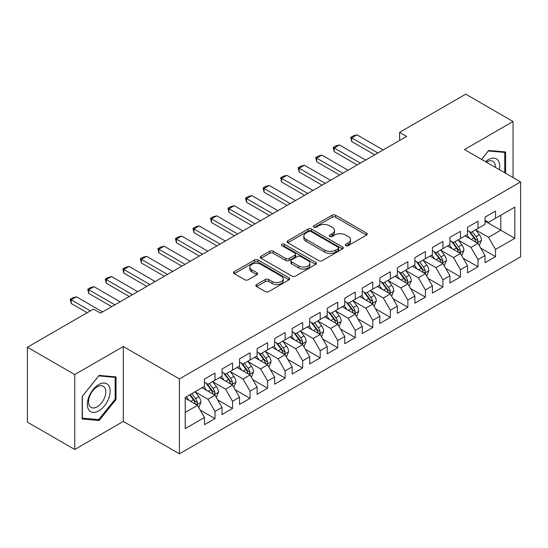 <?xml version="1.0" encoding="UTF-8"?>
<svg xmlns="http://www.w3.org/2000/svg" width="548" height="548" viewBox="0 0 548 548"><rect width="100%" height="100%" fill="white"/><g stroke="black" fill="none" stroke-linecap="round" stroke-linejoin="round"><path stroke-width="0.82" d="M345.85 245.634A1.706 0.986 0 0 0 348.254 245.634L366.544 235.078A2.432 1.404 0 0 0 367.256 234.085A2.432 1.404 0 0 0 366.544 233.092L335.561 215.206A2.432 1.404 0 0 0 332.122 215.206L313.84 225.762A1.706 0.986 0 0 0 313.34 226.461A1.706 0.986 0 0 0 313.84 227.153A1.706 0.986 0 0 0 316.244 227.153L318.614 225.79A7.788 4.494 0 0 1 329.629 225.79L332.204 227.276A7.788 4.494 0 0 1 334.486 230.461A7.788 4.494 0 0 1 332.204 233.64L329.841 235.003A1.706 0.986 0 0 0 329.341 235.702A1.706 0.986 0 0 0 329.841 236.394A1.706 0.986 0 0 0 332.252 236.394L334.616 235.03A7.788 4.494 0 0 1 345.63 235.03L348.213 236.517A7.788 4.494 0 0 1 350.494 239.695A7.788 4.494 0 0 1 348.213 242.88L345.85 244.244A1.706 0.986 0 0 0 345.35 244.942A1.706 0.986 0 0 0 345.85 245.634L345.85 244.244M256.574 284.556A2.432 1.404 0 0 0 255.861 285.556A2.432 1.404 0 0 0 256.574 286.549L265.259 291.563A2.432 1.404 0 0 0 268.705 291.563L289.008 279.836A2.432 1.404 0 0 0 289.728 278.843A2.432 1.404 0 0 0 289.008 277.85L258.033 259.964A2.432 1.404 0 0 0 254.594 259.964L234.284 271.692A2.432 1.404 0 0 0 233.571 272.685A2.432 1.404 0 0 0 234.284 273.678L244.785 279.74A2.432 1.404 0 0 0 248.223 279.74L256.916 274.719A2.432 1.404 0 0 0 257.629 273.726A2.432 1.404 0 0 0 256.916 272.733L251.71 269.732A6.508 3.761 0 0 1 249.806 267.075A6.508 3.761 0 0 1 253.82 263.602A6.508 3.761 0 0 1 260.916 264.417L281.309 276.185A6.508 3.761 0 0 1 283.22 278.843A6.508 3.761 0 0 1 279.199 282.316A6.508 3.761 0 0 1 272.103 281.501L268.705 279.542A2.432 1.404 0 0 0 265.259 279.542L256.574 284.556L256.574 286.549M74.74 374.565L74.74 449.476L123.307 421.433L123.307 346.528L74.74 374.565L27.4 347.233L93.496 309.072L100.51 313.12L406.637 136.383L399.622 132.335L399.622 140.432M123.307 346.528L179.408 378.921L520.6 181.936L520.6 256.841L179.408 453.826L179.408 378.921M513.058 177.579L513.058 121.505L464.492 149.542L520.6 181.936M513.058 121.505L465.725 94.174L399.622 132.335M318.785 260.663A2.432 1.404 0 0 0 322.224 260.663L342.534 248.936A2.432 1.404 0 0 0 343.247 247.943A2.432 1.404 0 0 0 342.534 246.949L311.559 229.064A2.432 1.404 0 0 0 308.113 229.064L287.81 240.791A2.432 1.404 0 0 0 287.097 241.784A2.432 1.404 0 0 0 287.81 242.778L318.785 260.663M282.549 246.004A1.706 0.986 0 0 1 284.282 246.244L284.282 244.216L315.771 262.403A2.432 1.404 0 0 1 316.484 263.396A2.432 1.404 0 0 1 315.771 264.389L295.468 276.117A2.432 1.404 0 0 1 292.022 276.117L261.047 258.231L261.047 256.245A2.432 1.404 0 0 0 260.334 257.238A2.432 1.404 0 0 0 261.047 258.231M261.047 256.245L269.739 251.224A2.432 1.404 0 0 1 273.178 251.224L285.741 258.478A2.432 1.404 0 0 0 289.186 258.478L294.947 255.149A2.432 1.404 0 0 0 295.66 254.156A2.432 1.404 0 0 0 294.947 253.162L281.871 245.614A1.706 0.986 0 0 1 281.371 244.915A1.706 0.986 0 0 1 282.426 244.004A1.706 0.986 0 0 1 284.282 244.216M485.007 221.111L500.79 230.222L500.79 215.241L514.812 207.137L495.529 218.275L495.529 211.09L485.007 217.159L485.007 224.351L477.993 228.4L477.993 221.214L467.478 227.283L467.478 234.469L460.464 238.517L460.464 231.331L449.942 237.407L449.942 244.593L442.928 248.641L442.928 241.456L432.406 247.532L432.406 254.717L425.399 258.766L425.399 251.58L414.877 257.649L414.877 264.842L407.863 268.89L407.863 261.697L397.341 267.773L397.341 274.959L390.334 279.007L390.334 271.822L379.812 277.898L379.812 285.083L372.798 289.132L372.798 281.946L362.276 288.022L362.276 295.208L355.262 299.256L355.262 292.07L344.747 298.139L344.747 305.332L337.732 309.38L337.732 302.188L327.211 308.264L327.211 315.449L320.196 319.498L320.196 312.312L309.682 318.388L309.682 325.574L302.667 329.622L302.667 322.436L292.146 328.512L292.146 335.698L285.131 339.746L285.131 332.561L274.617 338.63L274.617 345.822L267.602 349.871L267.602 342.678L257.081 348.754L257.081 355.94L250.066 359.988L250.066 352.802L239.544 358.878L239.544 366.064L232.537 370.112L232.537 362.927L222.015 369.003L222.015 376.188L215.001 380.237L215.001 373.051L204.479 379.12L204.479 386.306L185.197 397.444L185.197 428.625L204.479 417.487L197.472 405.342L185.197 398.252M514.812 207.137L514.812 238.318L495.529 249.456L488.515 237.305L475.801 229.968M480.712 248.086L495.529 256.642L495.529 249.456M495.529 256.642L485.007 262.711L485.007 255.526L477.993 259.574L470.979 247.429L458.272 240.093M463.183 258.211L477.993 266.76L477.993 259.574M477.993 266.76L467.478 272.836L467.478 265.65L460.464 269.698L453.449 257.553L440.736 250.21M445.647 268.335L460.464 276.884L460.464 269.698M460.464 276.884L449.942 282.96L449.942 275.774L442.928 279.823L435.913 267.671L423.207 260.334M428.111 278.453L442.928 287.008L442.928 279.823M442.928 287.008L432.406 293.084L432.406 285.892L425.399 289.94L418.384 277.795L405.671 270.459M410.582 288.577L425.399 297.132L425.399 289.94M425.399 297.132L414.877 303.202L414.877 296.016L407.863 300.064L400.848 287.919L388.142 280.583M393.046 298.701L407.863 307.25L407.863 300.064M407.863 307.25L397.341 313.326L397.341 306.14L390.334 310.189L383.319 298.044L370.606 290.7M375.517 308.819L390.334 317.374L390.334 310.189M390.334 317.374L379.812 323.45L379.812 316.264L372.798 320.313L365.783 308.161L353.076 300.825M357.981 318.943L372.798 327.499L372.798 320.313M372.798 327.499L362.276 333.574L362.276 326.382L355.262 330.43L348.254 318.285L335.54 310.949M340.452 329.067L355.262 337.623L355.262 330.43M355.262 337.623L344.747 343.692L344.747 336.506L337.732 340.555L330.718 328.41L318.004 321.066M322.916 339.191L337.732 347.74L337.732 340.555M337.732 347.74L327.211 353.816L327.211 346.631L320.196 350.679L313.189 338.534L300.475 331.191M305.387 349.309L320.196 357.865L320.196 350.679M320.196 357.865L309.682 363.94L309.682 356.755L302.667 360.803L295.653 348.651L282.939 341.315M287.851 359.433L302.667 367.989L302.667 360.803M302.667 367.989L292.146 374.065L292.146 366.872L285.131 370.921L278.117 358.776L265.41 351.439M270.322 369.558L285.131 378.113L285.131 370.921M285.131 378.113L274.617 384.182L274.617 376.997L267.602 381.045L260.588 368.9L247.874 361.557M252.786 379.682L267.602 388.231L267.602 381.045M267.602 388.231L257.081 394.307L257.081 387.121L250.066 391.169L243.052 379.024L230.345 371.681M235.25 389.799L250.066 398.355L250.066 391.169M250.066 398.355L239.544 404.431L239.544 397.245L232.537 401.294L225.523 389.142L212.809 381.805M217.72 399.924L232.537 408.479L232.537 401.294M232.537 408.479L222.015 414.548L222.015 407.363L215.001 411.411L207.987 399.266L195.28 391.93M200.184 410.048L215.001 418.604L215.001 411.411M215.001 418.604L204.479 424.673L204.479 417.487M204.479 382.257L207.987 384.285L215.001 380.237M185.197 412.425L197.472 405.342M222.015 372.14L225.523 374.161L232.537 370.112M207.987 399.266L215.001 395.218L202.027 387.724M222.015 407.363L215.001 395.218M239.544 362.016L243.052 364.036L250.066 359.988M225.523 389.142L232.537 385.093L219.563 377.606M239.544 397.245L232.537 385.093M257.081 351.891L260.588 353.919L267.602 349.871M243.052 379.024L250.066 374.969L237.092 367.482M257.081 387.121L250.066 374.969M274.617 341.767L278.117 343.795L285.131 339.746M260.588 368.9L267.602 364.852L254.628 357.358M274.617 376.997L267.602 364.852M292.146 331.65L295.653 333.67L302.667 329.622M278.117 358.776L285.131 354.727L272.157 347.233M292.146 366.872L285.131 354.727M309.682 321.525L313.189 323.553L320.196 319.498M295.653 348.651L302.667 344.603L289.693 337.116M309.682 356.755L302.667 344.603M327.211 311.401L330.718 313.429L337.732 309.38M313.189 338.534L320.196 334.486L307.223 326.992M327.211 346.631L320.196 334.486M344.747 301.277L348.254 303.304L355.262 299.256M330.718 328.41L337.732 324.361L324.759 316.867M344.747 336.506L337.732 324.361M362.276 291.159L365.783 293.18L372.798 289.132M348.254 318.285L355.262 314.237L342.288 306.743M362.276 326.382L355.262 314.237M379.812 281.035L383.319 283.063L390.334 279.007M365.783 308.161L372.798 304.113L359.824 296.626M379.812 316.264L372.798 304.113M397.341 270.911L400.848 272.938L407.863 268.89M383.319 298.044L390.334 293.995L377.353 286.501M397.341 306.14L390.334 293.995M414.877 260.793L418.384 262.814L425.399 258.766M400.848 287.919L407.863 283.871L394.889 276.377M414.877 296.016L407.863 283.871M432.406 250.669L435.913 252.69L442.928 248.641M418.384 277.795L425.399 273.747L412.425 266.26M432.406 285.892L425.399 273.747M449.942 240.545L453.449 242.572L460.464 238.517M435.913 267.671L442.928 263.622L429.954 256.135M449.942 275.774L442.928 263.622M467.478 230.42L470.979 232.448L477.993 228.4M453.449 257.553L460.464 253.505L447.49 246.011M467.478 265.65L460.464 253.505M485.007 220.303L488.515 222.324L495.529 218.275M470.979 247.429L477.993 243.381L465.019 235.887M485.007 255.526L477.993 243.381M27.4 347.233L27.4 422.145L74.74 449.476M123.307 421.433L179.408 453.826M488.515 237.305L500.79 230.222L514.812 238.318M505.612 173.278L505.612 151.981L488.693 150.467L481.528 159.379M116.025 399.465L116.025 376.901L99.113 375.394L82.193 396.437L82.193 419.001L99.113 420.508L116.025 399.465L115.155 398.958M346.528 245.874L348.213 244.901A7.788 4.494 0 0 0 350.494 241.723L350.494 239.695M334.486 230.461L334.486 232.482A7.788 4.494 0 0 1 332.204 235.661L330.519 236.633M366.509 235.099L335.561 217.234A2.432 1.404 0 0 0 332.122 217.234L314.518 227.393M342.5 248.956L311.559 231.092A2.432 1.404 0 0 0 308.113 231.092L287.837 242.798M338.232 248.641A1.706 0.986 0 0 0 338.733 247.943A1.706 0.986 0 0 0 338.232 247.251L311.038 231.551A1.706 0.986 0 0 0 308.634 231.551L306.133 232.989A7.788 4.494 0 0 0 303.852 236.174A7.788 4.494 0 0 0 306.133 239.353L324.724 250.08A7.788 4.494 0 0 0 335.739 250.08L338.232 248.641L338.232 250.662A1.706 0.986 0 0 0 338.733 249.97L338.733 247.943M303.852 236.174L303.852 238.195A7.788 4.494 0 0 0 306.133 241.373L306.133 239.353M338.232 250.662L335.739 252.107A7.788 4.494 0 0 1 324.724 252.107L306.133 241.373M261.081 258.245L269.739 253.251L269.739 251.224M295.66 254.156L295.66 256.183A2.432 1.404 0 0 1 294.947 257.176L289.186 260.499A2.432 1.404 0 0 1 285.741 260.499L273.178 253.251A2.432 1.404 0 0 0 269.739 253.251M284.282 246.244L315.737 264.41M298.776 266.006A6.508 3.761 0 0 0 305.873 266.821A6.508 3.761 0 0 0 309.894 263.348A6.508 3.761 0 0 0 307.983 260.69L300.797 256.539A2.432 1.404 0 0 0 297.359 256.539L291.591 259.868A2.432 1.404 0 0 0 290.878 260.862A2.432 1.404 0 0 0 291.591 261.855L298.776 266.006L298.776 268.027A6.508 3.761 0 0 0 305.873 268.842A6.508 3.761 0 0 0 309.894 265.369L309.894 263.348M290.878 260.862L290.878 262.889A2.432 1.404 0 0 0 291.591 263.883L291.591 261.855M298.776 268.027L291.591 263.883M283.22 278.843L283.22 280.871A6.508 3.761 0 0 1 279.199 284.344A6.508 3.761 0 0 1 272.103 283.528L268.705 281.569A2.432 1.404 0 0 0 265.259 281.569L256.601 286.563M249.806 267.075L249.806 269.095A6.508 3.761 0 0 0 251.71 271.753L251.71 269.732M256.882 274.74L251.71 271.753M288.981 279.857L258.033 261.992A2.432 1.404 0 0 0 254.594 261.992L234.318 273.699M97.325 419.48L99.113 420.508M479.295 245.627L481.466 240.325A6.569 3.795 -120 0 0 479.37 234.729L475.643 229.756M469.711 238.592L466.875 234.818M465.553 236.195L465.231 235.763M476.76 242.661L477.774 241.75L477.918 240.599A6.569 3.795 -120 0 0 476.041 236.647L472.314 231.681M470.184 231.989L474.787 238.127A3.35 1.932 60 0 1 475.397 239.147L477.918 240.599M469.033 231.318L473.931 237.866A6.569 3.795 60 0 1 475.815 241.819L475.945 242.195M377.88 152.988L351.72 137.884L351.72 141.528L350.761 137.329L353.392 135.808L356.981 134.842L383.141 149.947M374.729 154.81L351.72 141.528M356.981 134.842L351.72 137.884L350.761 137.329M461.759 255.752L463.93 250.443A6.569 3.795 -120 0 0 461.834 244.846L458.114 239.88M452.175 248.717L449.346 244.935M448.024 246.319L447.702 245.888M459.224 252.786L460.245 251.875L460.389 250.724A6.569 3.795 -120 0 0 458.505 246.771L454.778 241.798M452.655 242.113L457.251 248.251A3.35 1.932 60 0 1 457.861 249.272L460.389 250.724M451.497 241.442L456.402 247.991A6.569 3.795 60 0 1 458.279 251.936L458.416 252.32M444.229 265.869L446.401 260.567A6.569 3.795 -120 0 0 444.305 254.971L440.578 249.998M434.646 258.841L431.81 255.06M430.488 256.443L430.166 256.012M441.688 262.91L442.709 261.992L442.853 260.848A6.569 3.795 -120 0 0 440.969 256.896L437.249 251.922M435.119 252.231L439.722 258.375A3.35 1.932 60 0 1 440.332 259.389L442.853 260.848M433.968 251.566L438.866 258.108A6.569 3.795 60 0 1 440.75 262.06L440.88 262.444M360.351 163.105L334.191 148.008L334.191 151.652L333.225 147.446L335.856 145.932L339.452 144.967L365.612 160.071M357.193 164.927L334.191 151.652M339.452 144.967L334.191 148.008L333.225 147.446M342.815 173.23L316.655 158.125L316.655 161.77L315.696 157.571L318.326 156.05L321.916 155.091L348.076 170.195M339.657 175.052L316.655 161.77M321.916 155.091L316.655 158.125L315.696 157.571M499.386 169.688A16.118 9.302 120 0 0 498.207 160.55A16.118 9.302 120 0 0 485.535 161.687M495.365 167.366A12.2 7.042 120 0 0 494.214 162.605A12.2 7.042 120 0 0 492.844 161.338A12.2 7.042 120 0 0 486.364 162.167M488.302 150.947L504.735 152.433L504.735 172.778M503.646 151.803L504.735 152.433M481.562 159.4L488.337 150.967M88.892 410.027A16.118 9.302 120 0 0 104.456 405.856A16.118 9.302 120 0 0 108.627 385.47A16.118 9.302 120 0 0 93.057 389.642A16.118 9.302 120 0 0 88.892 410.027M89.687 406.123A12.2 7.042 120 0 0 91.057 407.39A12.2 7.042 120 0 0 102.414 401.698A12.2 7.042 120 0 0 104.634 387.532A12.2 7.042 120 0 0 103.264 386.258A12.2 7.042 120 0 0 91.906 391.95A12.2 7.042 120 0 0 89.687 406.123M98.756 375.887L115.155 377.353L115.155 399.211L98.756 419.604L82.364 418.145L82.364 396.286L98.722 375.873M114.066 376.729L115.155 377.353M426.693 275.993L428.865 270.691A6.569 3.795 -120 0 0 426.769 265.095L423.049 260.122M417.11 268.965L414.281 265.184M412.952 266.561L412.63 266.136M424.159 273.034L425.18 272.116L425.323 270.972A6.569 3.795 -120 0 0 423.44 267.02L419.713 262.047M417.59 262.355L422.186 268.499A3.35 1.932 60 0 1 422.796 269.513L425.323 270.972M416.432 261.691L421.337 268.232A6.569 3.795 60 0 1 423.214 272.185L423.351 272.562M409.164 286.118L411.336 280.809A6.569 3.795 -120 0 0 409.24 275.219L405.513 270.246M399.581 279.083L396.745 275.308M395.423 276.685L395.101 276.254M406.623 283.152L407.644 282.241L407.787 281.09A6.569 3.795 -120 0 0 405.904 277.137L402.184 272.171M400.054 272.479L404.657 278.617A3.35 1.932 60 0 1 405.267 279.638L407.787 281.09M398.903 271.808L403.801 278.357A6.569 3.795 60 0 1 405.684 282.309L405.815 282.686M325.286 183.354L299.126 168.25L299.126 171.894L298.16 167.695L300.79 166.174L304.387 165.215L330.547 180.313M322.128 185.176L299.126 171.894M304.387 165.215L299.126 168.25L298.16 167.695M307.75 193.478L281.59 178.374L281.59 182.018L280.631 177.812L283.254 176.298L286.851 175.333L313.011 190.437M304.592 195.3L281.59 182.018M286.851 175.333L281.59 178.374L280.631 177.812M391.628 296.242L393.8 290.933A6.569 3.795 -120 0 0 391.704 285.337L387.977 280.371M382.045 289.207L379.216 285.426M377.887 286.81L377.565 286.378M389.094 293.276L390.108 292.358L390.251 291.214A6.569 3.795 -120 0 0 388.374 287.262L384.648 282.289M382.525 282.604L387.121 288.741A3.35 1.932 60 0 1 387.731 289.755L390.251 291.214M381.367 281.932L386.272 288.481A6.569 3.795 60 0 1 388.148 292.427L388.285 292.81M290.221 203.596L264.061 188.491L264.061 192.136L263.095 187.937L265.725 186.423L269.321 185.457L295.475 200.561M287.063 205.418L264.061 192.136M269.321 185.457L264.061 188.491L263.095 187.937M374.092 306.359L376.27 301.058A6.569 3.795 -120 0 0 374.174 295.461L370.448 290.488M364.509 299.331L361.68 295.55M360.358 296.934L360.036 296.502M371.558 303.4L372.578 302.482L372.722 301.338A6.569 3.795 -120 0 0 370.838 297.386L367.119 292.413M364.989 292.721L369.592 298.866A3.35 1.932 60 0 1 370.201 299.879L372.722 301.338M363.831 292.057L368.736 298.598A6.569 3.795 60 0 1 370.619 302.551L370.749 302.934M272.685 213.72L246.525 198.616L246.525 202.26L245.559 198.061L248.189 196.54L251.785 195.581L277.946 210.685M269.527 215.542L246.525 202.26M251.785 195.581L246.525 198.616L245.559 198.061M356.563 316.484L358.735 311.182A6.569 3.795 -120 0 0 356.638 305.585L352.912 300.612M346.98 309.456L344.151 305.674M342.822 307.051L342.5 306.627M354.029 313.524L355.042 312.607L355.186 311.463A6.569 3.795 -120 0 0 353.309 307.51L349.583 302.537M347.459 302.845L352.056 308.99A3.35 1.932 60 0 1 352.665 310.004L355.186 311.463M346.302 302.181L351.206 308.723A6.569 3.795 60 0 1 353.083 312.675L353.22 313.052M339.027 326.608L341.205 321.299A6.569 3.795 -120 0 0 339.109 315.71L335.383 310.737M329.444 319.573L326.615 315.799M325.293 317.176L324.971 316.744M336.493 323.642L337.513 322.731L337.657 321.58A6.569 3.795 -120 0 0 335.773 317.628L332.047 312.661M329.923 312.97L334.527 319.107A3.35 1.932 60 0 1 335.129 320.128L337.657 321.58M328.766 312.298L333.67 318.847A6.569 3.795 60 0 1 335.554 322.799L335.684 323.176M321.498 336.732L323.669 331.424A6.569 3.795 -120 0 0 321.573 325.827L317.847 320.861M311.915 329.697L309.079 325.916M307.757 327.3L307.435 326.868M318.963 333.766L319.977 332.848L320.121 331.704A6.569 3.795 -120 0 0 318.244 327.752L314.518 322.779M312.394 323.094L316.991 329.232A3.35 1.932 60 0 1 317.6 330.245L320.121 331.704M311.237 322.423L316.141 328.964A6.569 3.795 60 0 1 318.018 332.917L318.148 333.3M303.962 346.85L306.14 341.548A6.569 3.795 -120 0 0 304.037 335.951L300.318 330.978M294.379 339.822L291.55 336.04M290.228 337.424L289.906 336.993M301.427 343.891L302.448 342.973L302.592 341.829A6.569 3.795 -120 0 0 300.708 337.876L296.982 332.903M294.858 333.211L299.461 339.356A3.35 1.932 60 0 1 300.064 340.37L302.592 341.829M293.701 332.547L298.605 339.089A6.569 3.795 60 0 1 300.489 343.041L300.619 343.425M286.433 356.974L288.604 351.672A6.569 3.795 -120 0 0 286.508 346.076L282.782 341.103M276.85 349.946L274.014 346.165M272.692 347.542L272.37 347.117M283.898 354.015L284.912 353.097L285.056 351.953A6.569 3.795 -120 0 0 283.179 348.001L279.453 343.027M277.322 343.336L281.925 349.473A3.35 1.932 60 0 1 282.535 350.494L285.056 351.953M276.171 342.671L281.069 349.213A6.569 3.795 60 0 1 282.953 353.165L283.083 353.542M268.897 367.098L271.068 361.79A6.569 3.795 -120 0 0 268.972 356.2L265.253 351.227M259.314 360.063L256.485 356.289M255.163 357.666L254.841 357.234M266.362 364.132L267.383 363.221L267.527 362.07A6.569 3.795 -120 0 0 265.643 358.118L261.917 353.152M259.793 353.46L264.396 359.598A3.35 1.932 60 0 1 264.999 360.618L267.527 362.07M258.635 352.789L263.54 359.337A6.569 3.795 60 0 1 265.417 363.29L265.554 363.666M251.368 377.223L253.539 371.914A6.569 3.795 -120 0 0 251.443 366.317L247.717 361.344M241.784 370.188L238.949 366.406M237.626 367.79L237.305 367.359M248.826 374.257L249.847 373.339L249.991 372.195A6.569 3.795 -120 0 0 248.107 368.242L244.387 363.269M242.257 363.584L246.86 369.722A3.35 1.932 60 0 1 247.47 370.736L249.991 372.195M241.106 362.913L246.004 369.455A6.569 3.795 60 0 1 247.888 373.407L248.018 373.791M233.832 387.34L236.003 382.038A6.569 3.795 -120 0 0 233.907 376.442L230.187 371.469M224.248 380.312L221.419 376.531M220.091 377.915L219.769 377.483M231.297 384.381L232.318 383.463L232.462 382.319A6.569 3.795 -120 0 0 230.578 378.367L226.851 373.394M224.728 373.702L229.324 379.846A3.35 1.932 60 0 1 229.934 380.86L232.462 382.319M223.57 373.037L228.475 379.579A6.569 3.795 60 0 1 230.352 383.531L230.489 383.915M216.302 397.464L218.474 392.163A6.569 3.795 -120 0 0 216.378 386.566L212.651 381.593M206.719 390.436L203.883 386.655M202.561 388.032L202.239 387.607M213.761 394.505L214.782 393.587L214.926 392.443A6.569 3.795 -120 0 0 213.042 388.491L209.322 383.518M207.192 383.826L211.795 389.964A3.35 1.932 60 0 1 212.405 390.984L214.926 392.443M206.041 383.162L210.939 389.703A6.569 3.795 60 0 1 212.823 393.656L212.953 394.033M255.149 223.844L228.996 208.74L228.996 212.384L228.03 208.185L230.66 206.665L234.256 205.706L260.41 220.803M251.998 225.666L228.996 212.384M234.256 205.706L228.996 208.74L228.03 208.185M237.62 233.962L211.46 218.864L211.46 222.509L210.494 218.303L213.124 216.789L216.72 215.823L242.88 230.927M234.462 235.784L211.46 222.509M216.72 215.823L211.46 218.864L210.494 218.303M220.084 244.086L193.93 228.982L193.93 232.626L192.965 228.427L195.595 226.913L199.184 225.947L225.344 241.052M216.933 245.908L193.93 232.626M199.184 225.947L193.93 228.982L192.965 228.427M202.555 254.21L176.394 239.106L176.394 242.75L175.429 238.551L178.059 237.031L181.655 236.072L207.815 251.176M199.397 256.032L176.394 242.75M181.655 236.072L176.394 239.106L175.429 238.551M185.019 264.335L158.858 249.23L158.858 252.875L157.899 248.676L160.53 247.155L164.119 246.196L190.279 261.293M181.868 266.157L158.858 252.875M164.119 246.196L158.858 249.23L157.899 248.676M167.489 274.452L141.329 259.355L141.329 262.999L140.363 258.793L142.994 257.279L146.59 256.313L172.75 271.418M164.332 276.274L141.329 262.999M146.59 256.313L141.329 259.355L140.363 258.793M149.953 284.576L123.793 269.472L123.793 273.116L122.834 268.917L125.465 267.397L129.054 266.438L155.214 281.542M146.796 286.399L123.793 273.116M129.054 266.438L123.793 269.472L122.834 268.917M132.424 294.701L106.264 279.596L106.264 283.241L105.298 279.042L107.929 277.521L111.525 276.562L137.685 291.666M129.266 296.523L106.264 283.241M111.525 276.562L106.264 279.596L105.298 279.042M114.888 304.825L88.728 289.721L88.728 293.365L87.769 289.166L90.393 287.645L93.989 286.686L120.149 301.784M111.73 306.647L88.728 293.365M93.989 286.686L88.728 289.721L87.769 289.166M198.766 407.589L200.938 402.28A6.569 3.795 -120 0 0 198.842 396.69L195.115 391.717M189.183 400.554L186.354 396.779M196.232 404.623L197.246 403.712L197.39 402.561A6.569 3.795 -120 0 0 195.513 398.608L191.786 393.635M190.142 394.587L194.259 400.088A3.35 1.932 60 0 1 194.869 401.109L197.39 402.561M189.683 394.855L193.41 399.828A6.569 3.795 60 0 1 195.287 403.78L195.424 404.157M90.345 310.894L71.199 299.845L71.199 303.489L70.233 299.283L72.863 297.769L76.46 296.804L102.613 311.908M87.187 312.716L71.199 303.489M76.46 296.804L71.199 299.845L70.233 299.283M348.213 244.901L348.213 242.88M329.841 236.394L329.841 235.003M332.204 235.661L332.204 233.64M313.84 227.153L313.84 225.762M332.122 217.234L332.122 215.206M335.561 217.234L335.561 215.206M366.544 235.078L366.544 233.092M287.81 242.778L287.81 240.791M308.113 231.092L308.113 229.064M311.559 231.092L311.559 229.064M342.534 248.936L342.534 246.949M324.724 252.107L324.724 250.08M335.739 252.107L335.739 250.08M273.178 253.251L273.178 251.224M285.741 260.499L285.741 258.478M289.186 260.499L289.186 258.478M294.947 257.176L294.947 255.149M315.771 264.389L315.771 262.403M265.259 281.569L265.259 279.542M268.705 281.569L268.705 279.542M272.103 283.528L272.103 281.501M256.916 274.719L256.916 272.733M234.284 273.678L234.284 271.692M254.594 261.992L254.594 259.964M258.033 261.992L258.033 259.964M289.008 279.836L289.008 277.85M477.171 242.901L481.425 240.449M476.041 236.647L479.37 234.729M471.191 239.449L473.931 237.866M459.635 253.025L463.889 250.573M458.505 246.771L461.834 244.846M453.655 249.573L456.402 247.991M442.106 263.15L446.36 260.697M440.969 256.896L444.305 254.971M436.126 259.697L438.866 258.108M424.57 273.274L428.824 270.815M423.44 267.02L426.769 265.095M418.59 269.815L421.337 268.232M407.041 283.391L411.295 280.939M405.904 277.137L409.24 275.219M401.054 279.939L403.801 278.357M389.505 293.516L393.759 291.063M388.374 287.262L391.704 285.337M383.525 290.063L386.272 288.481M371.976 303.64L376.223 301.181M370.838 297.386L374.174 295.461M365.989 300.188L368.736 298.598M354.44 313.764L358.693 311.305M353.309 307.51L356.638 305.585M348.459 310.305L351.206 308.723M336.91 323.882L341.157 321.429M335.773 317.628L339.109 315.71M330.924 320.429L333.67 318.847M319.374 334.006L323.628 331.554M318.244 327.752L321.573 325.827M313.394 330.554L316.141 328.964M301.845 344.13L306.092 341.671M300.708 337.876L304.037 335.951M295.858 340.678L298.605 339.089M284.309 354.255L288.563 351.795M283.179 348.001L286.508 346.076M278.329 350.795L281.069 349.213M266.773 364.372L271.027 361.92M265.643 358.118L268.972 356.2M260.793 360.92L263.54 359.337M249.244 374.496L253.498 372.044M248.107 368.242L251.443 366.317M243.264 371.044L246.004 369.455M231.708 384.621L235.962 382.161M230.578 378.367L233.907 376.442M225.728 381.168L228.475 379.579M214.179 394.745L218.433 392.286M213.042 388.491L216.378 386.566M208.192 391.286L210.939 389.703M196.643 404.862L200.897 402.41M195.513 398.608L198.842 396.69M190.663 401.41L193.41 399.828"/></g></svg>
